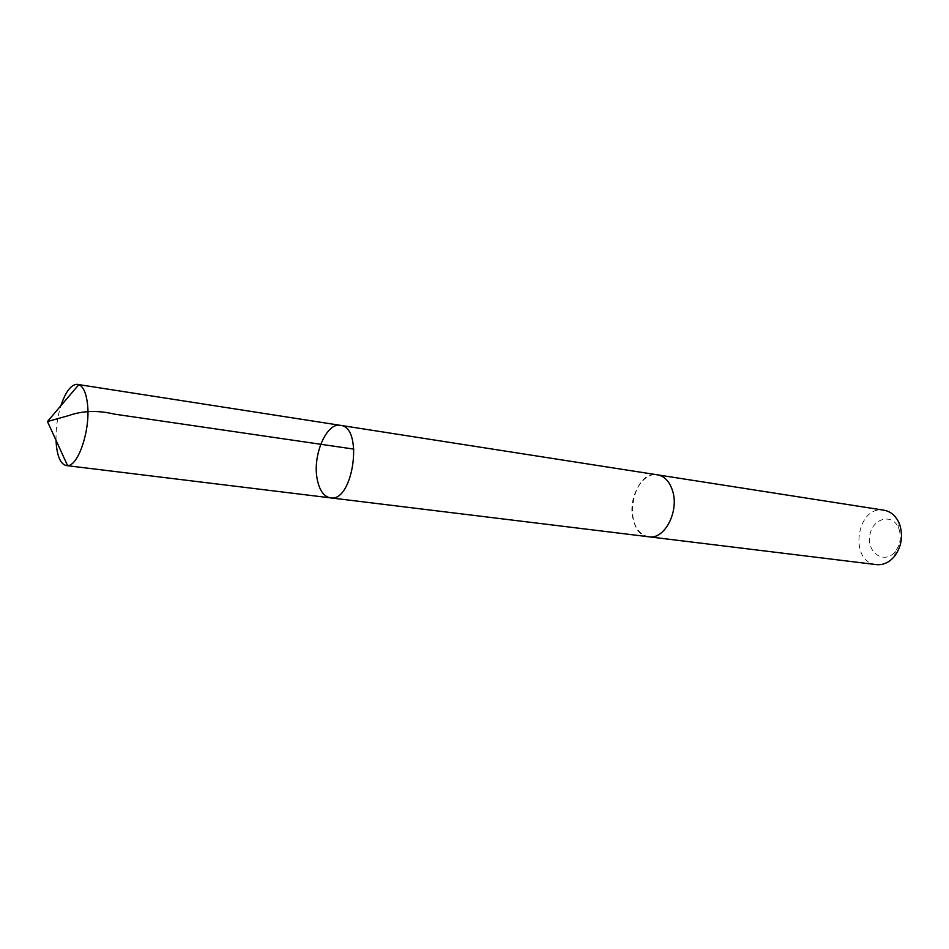 <?xml version="1.0" encoding="UTF-8"?>
<svg xmlns="http://www.w3.org/2000/svg" width="949" height="949" viewBox="0 0 949 949"><rect width="100%" height="100%" fill="white"/><g stroke="black" fill="none" stroke-linecap="round" stroke-linejoin="round"><path stroke-width="0.71" stroke-dasharray="4.75 3.56" d="M340.442 425.342C326.575 422.222 312.47 455.176 317.132 478.782C319.303 490.194 323.704 496.552 330.347 497.845M56.05 440.36C55.777 428.557 57.379 417.026 60.866 405.757M648.986 536.802C641.441 535.473 636.221 529.862 633.327 519.945C627.123 499.423 641.868 471.57 657.61 474.868M648.487 536.743C622.141 533.896 630.978 470.348 657.111 474.797M876.401 564.619C848.418 562.33 856.425 504.773 883.982 510.206M899.083 529.281C901.479 537.371 900.233 544.773 895.322 551.476C884.978 564.691 866.947 553.362 869.747 535.96C871.799 518.451 892.25 512.484 898.584 528.012L899.083 529.281M898.584 528.012L899.118 523.136M895.322 551.476L894.504 556.316"/><path stroke-width="1.42" d="M657.111 474.797L657.61 474.856C664.715 476.268 669.745 481.712 672.687 491.191C679.211 511.713 664.383 539.779 648.986 536.802L330.347 497.845C353.301 502.756 363.858 426.884 340.442 425.342C326.575 422.222 312.47 455.176 317.132 478.782C319.303 490.194 323.704 496.552 330.347 497.845C353.301 502.756 363.858 426.884 340.442 425.342L78.838 384.618C83.358 386.623 86.252 393.159 87.51 404.25C90.546 429.387 78.47 465.947 67.569 465.591L66.394 465.579C60.973 464.369 57.616 457.454 56.323 444.82L56.05 440.36M60.866 405.757C65.754 391.296 71.377 384.155 77.699 384.321M340.442 425.342L657.61 474.868C664.727 476.256 669.745 481.701 672.687 491.179C679.223 511.713 664.383 539.791 648.986 536.814L648.487 536.743M657.61 474.856L883.982 510.206C890.708 511.44 895.749 515.746 899.118 523.136L899.818 524.927C903.211 536.363 901.443 546.838 894.504 556.316C889.249 562.496 883.211 565.272 876.401 564.619L648.986 536.814M353.941 449.126L114.592 414.155C97.794 410.158 82.456 410.656 68.553 415.638L47.45 421.522L67.569 465.591M330.347 497.845L66.394 465.579M47.45 421.522L78.838 384.618"/></g></svg>
